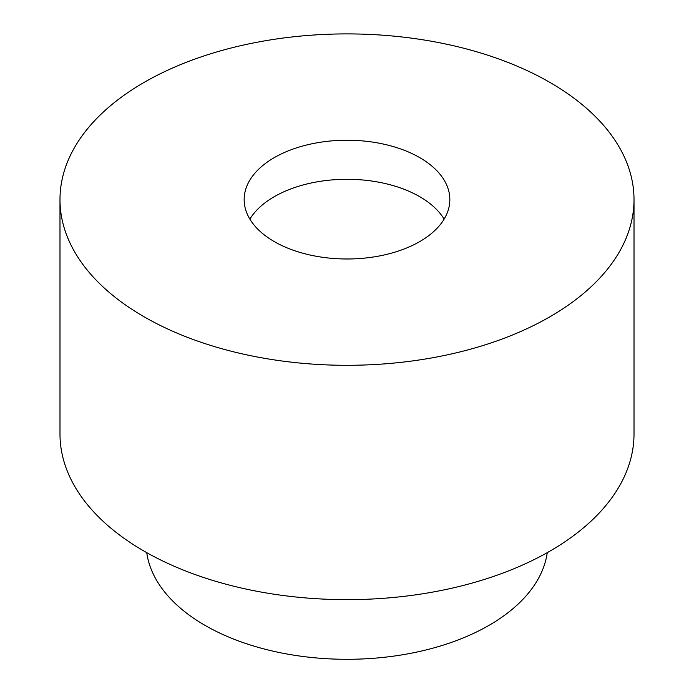 <?xml version="1.0" encoding="UTF-8"?>
<svg xmlns="http://www.w3.org/2000/svg" width="694" height="694" viewBox="0 0 694 694"><rect width="100%" height="100%" fill="white"/><g stroke="black" fill="none" stroke-linecap="round" stroke-linejoin="round"><path stroke-width="1.04" d="M547.254 552.65A200.904 115.993 180 0 1 347 659.3A200.904 115.993 180 0 1 146.746 552.65M634.012 199.603L634.012 433.95A287.012 165.701 180 0 1 347 599.651A287.012 165.701 180 0 1 59.988 433.95L59.988 199.603A287.012 165.701 180 0 1 237.166 46.515A287.012 165.701 180 0 1 549.943 82.439A287.012 165.701 180 0 1 634.012 199.603A287.012 165.701 180 0 1 347 365.304A287.012 165.701 180 0 1 59.988 199.603M419.723 157.616A102.842 59.38 180 0 1 449.842 199.603A102.842 59.38 180 0 1 347 258.983A102.842 59.38 180 0 1 244.158 199.603A102.842 59.38 180 0 1 307.642 144.751A102.842 59.38 180 0 1 419.723 157.616M249.875 219.131A102.842 59.38 180 0 1 419.723 196.68A102.842 59.38 180 0 1 444.125 219.131"/></g></svg>
